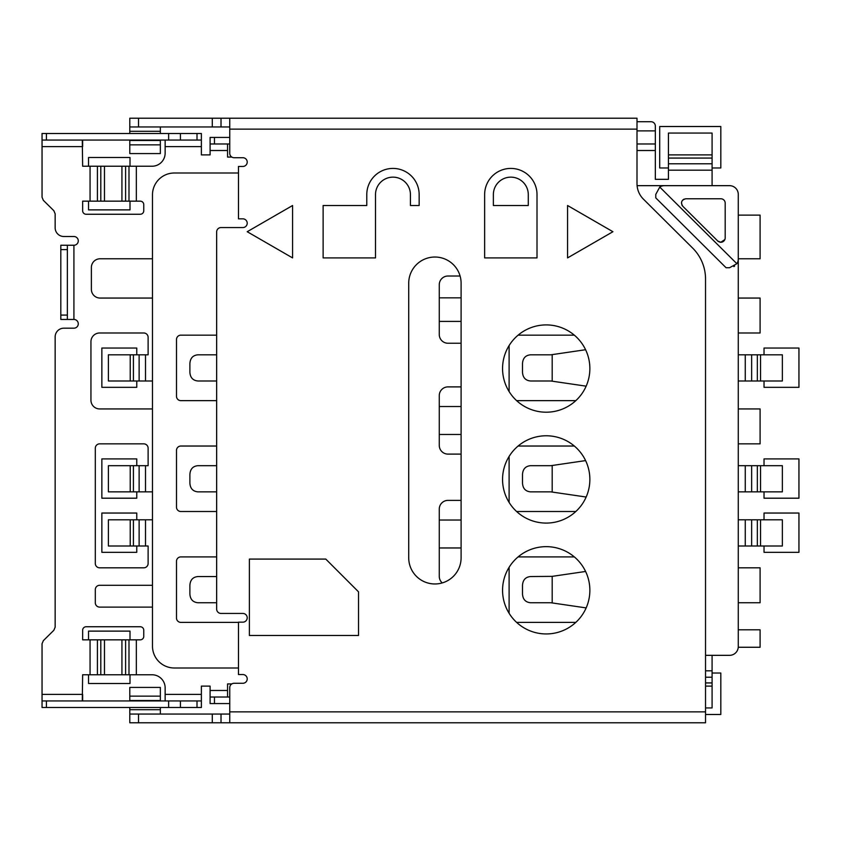 <?xml version="1.0" encoding="UTF-8"?>
<svg xmlns="http://www.w3.org/2000/svg" width="841" height="841" viewBox="0 0 841 841"><rect width="100%" height="100%" fill="white"/><g stroke="black" fill="none" stroke-linecap="round" stroke-linejoin="round"><path stroke-width="1.26" d="M712.085 163.785L712.085 133.057L668.437 133.057L668.437 163.785L712.085 163.785L712.085 185.661L637.1 185.661L729.546 185.661A8.725 8.725 0 0 1 738.272 194.387L738.272 646.613A8.725 8.725 0 0 1 729.546 655.339L705.536 655.339M705.536 707.943L712.085 707.943L712.085 655.339M301.772 722.776L288.673 722.776M229.751 714.051L129.787 714.051L129.787 722.776L229.751 722.776L229.751 687.644A4.363 4.363 0 0 1 234.113 683.281L242.839 683.281A4.363 4.363 0 0 0 247.212 678.908A4.363 4.363 0 0 0 242.839 674.545L238.476 674.545L238.476 622.161L242.839 622.161A4.363 4.363 0 0 0 247.212 617.799A4.363 4.363 0 0 0 242.839 613.436L221.015 613.436A4.363 4.363 0 0 1 216.652 609.073L216.652 231.927A4.363 4.363 0 0 1 221.015 227.564L242.839 227.564A4.363 4.363 0 0 0 247.212 223.201A4.363 4.363 0 0 0 242.839 218.839L238.476 218.839L238.476 166.455L242.839 166.455A4.363 4.363 0 0 0 247.212 162.092A4.363 4.363 0 0 0 242.839 157.719L234.113 157.719A4.363 4.363 0 0 1 229.751 153.356L229.751 118.224L637.005 118.224L637.005 183.695A21.824 21.824 0 0 0 643.449 199.18L692.658 248.084A43.648 43.648 0 0 1 705.536 279.044L705.536 722.776L229.751 722.776M593.357 722.776L602.082 722.776M515.659 722.776L502.561 722.776M547.964 722.776L551.454 722.776M256.379 722.776L259.869 722.776M152.484 408.936L99.669 408.936A8.725 8.725 0 0 1 90.944 400.2L90.944 341.709A8.725 8.725 0 0 1 99.669 332.983L143.758 332.983A4.363 4.363 0 0 1 148.121 337.346L148.121 354.807L108.394 354.807L108.394 380.994L152.484 380.994M152.484 519.801L108.394 519.801L108.394 545.998L148.121 545.998L148.121 563.459A4.363 4.363 0 0 1 143.758 567.822L99.669 567.822A4.363 4.363 0 0 1 95.306 563.459L95.306 448.221A4.363 4.363 0 0 1 99.669 443.848L143.758 443.848A4.363 4.363 0 0 1 148.121 448.221L148.121 465.683L108.394 465.683L108.394 491.869L152.484 491.869M152.484 607.107L99.669 607.107A4.363 4.363 0 0 1 95.306 602.745L95.306 589.646A4.363 4.363 0 0 1 99.669 585.283L152.484 585.283M227.564 697.021L227.564 683.933L231.811 683.933M201.377 707.502L201.377 700.952L168.642 700.952L168.642 707.502L201.377 707.502L201.377 686.109L210.103 686.109L210.103 703.57L229.751 703.57M82.281 700.952L82.649 674.766L152.053 674.766A13.099 13.099 0 0 1 165.141 687.864L165.141 700.952M140.268 639.843L82.649 639.843L82.649 630.245A3.49 3.49 0 0 1 86.139 626.745L140.268 626.745A3.49 3.49 0 0 1 143.758 630.245L143.758 636.353A3.49 3.49 0 0 1 140.268 639.843M168.642 707.502L42.05 707.502L42.05 643.764L43.343 640.663L53.845 630.287L55.149 627.197L55.149 336.905A8.725 8.725 0 0 1 63.874 328.179L73.913 328.179A4.363 4.363 0 0 0 78.276 323.817A4.363 4.363 0 0 0 73.913 319.454L67.364 319.454L67.364 245.246L73.913 245.246A4.363 4.363 0 0 0 78.276 240.873A4.363 4.363 0 0 0 73.913 236.51L63.874 236.51A8.725 8.725 0 0 1 55.149 227.785L55.149 213.814L53.856 210.713L43.343 200.326L42.05 197.225L42.05 140.048L180.426 140.048L180.426 133.498L42.05 133.498L42.05 140.048M165.141 140.048L165.141 153.136A13.099 13.099 0 0 1 152.053 166.234L82.649 166.234L82.281 140.048M82.649 201.157L140.268 201.157A3.49 3.49 0 0 1 143.758 204.647L143.758 210.755A3.49 3.49 0 0 1 140.268 214.255L86.139 214.255A3.49 3.49 0 0 1 82.649 210.755L82.649 201.157M229.751 143.979L210.103 143.979L210.103 154.891L201.377 154.891L201.377 133.498L201.377 140.048L180.426 140.048M231.811 157.067L227.564 157.067L227.564 143.979M152.484 298.061L100.1 298.061A8.725 8.725 0 0 1 91.375 289.325L91.375 267.501A8.725 8.725 0 0 1 100.1 258.776L152.484 258.776M238.476 667.996L174.308 667.996A21.824 21.824 0 0 1 152.484 646.172L152.484 194.828A21.824 21.824 0 0 1 174.308 173.004L238.476 173.004M229.751 118.224L129.787 118.224L129.787 126.949L229.751 126.949M288.673 118.224L301.772 118.224M502.561 118.224L515.659 118.224M593.357 118.224L602.082 118.224M543.591 118.224L547.964 118.224L543.591 118.224M551.454 118.224L547.964 118.224M252.006 118.224L256.379 118.224L252.006 118.224M259.869 118.224L256.379 118.224M221.015 118.224L221.015 126.949M129.787 126.949L129.787 133.498M129.787 140.479L160.347 140.479L160.347 153.577L129.787 153.577L129.787 140.048M160.347 133.498L160.347 126.949M160.347 144.852L129.787 144.852M733.836 266.597A8.725 8.725 0 0 0 734.613 266.103M460.09 276.016L448.001 276.016A8.725 8.725 0 0 0 439.265 284.752L439.265 334.508A8.725 8.725 0 0 0 448.001 343.244L461.099 343.244M461.099 386.892L448.001 386.892A8.725 8.725 0 0 0 439.265 395.617L439.265 445.383A8.725 8.725 0 0 0 448.001 454.108L461.099 454.108M461.099 500.384L448.001 500.384A8.725 8.725 0 0 0 439.265 509.11L439.265 576.337A8.725 8.725 0 0 0 442.261 582.918M216.652 556.91L180.857 556.91A4.363 4.363 0 0 0 176.494 561.273L176.494 618.019A4.363 4.363 0 0 0 180.857 622.382L238.476 622.382M216.652 446.035L180.857 446.035A4.363 4.363 0 0 0 176.494 450.398L176.494 507.144A4.363 4.363 0 0 0 180.857 511.507L216.652 511.507M216.652 335.16L180.857 335.16A4.363 4.363 0 0 0 176.494 339.533L176.494 396.279A4.363 4.363 0 0 0 180.857 400.642L216.652 400.642M516.616 622.382L575.812 622.382M574.329 556.91L518.098 556.91M509.11 567.307L509.11 613.299M516.616 511.507L575.812 511.507M574.329 446.035L518.098 446.035M509.11 456.432L509.11 502.424M516.616 400.642L575.812 400.642M574.329 335.16L518.098 335.16M509.11 345.556L509.11 391.549M659.754 187.07L655.78 194.387L655.78 197.887L726.056 267.722L729.546 267.722L736.884 263.717L659.754 187.07A8.725 8.725 0 0 1 664.506 185.661M738.272 258.996A8.725 8.725 0 0 1 736.884 263.717M682.745 206.213L717.73 240.999L720.811 242.271A4.363 4.363 0 0 0 725.184 237.898L725.184 203.123A4.363 4.363 0 0 0 720.811 198.76L685.814 198.76C681.504 199.895 680.485 202.387 682.745 206.213L717.741 240.999A4.363 4.363 0 0 0 718.635 241.682M738.251 647.265L760.096 647.265L760.096 629.804L738.272 629.804M738.272 545.998L782.361 545.998L782.361 519.801L738.272 519.801M738.272 491.869L782.361 491.869L782.361 465.683L738.272 465.683M738.272 443.848L760.096 443.848L760.096 408.936L738.272 408.936M738.272 380.994L782.361 380.994L782.361 354.807L738.272 354.807M738.272 332.983L760.096 332.983L760.096 298.061L738.272 298.061M738.272 258.776L760.096 258.776L760.096 215.128L738.272 215.128M738.272 602.745L760.096 602.745L760.096 567.822L738.272 567.822M668.437 163.785L668.437 179.333L655.339 179.333L655.339 126.076A4.363 4.363 0 0 0 650.976 121.714L637.005 121.714M655.339 143.979L637.005 143.979M682.408 205.845L681.809 204.857M681.452 203.154L681.778 201.462M682.745 200.021L684.196 199.065M724.847 239.559L720.811 242.271A4.363 4.363 0 0 1 719.686 242.124M461.099 297.84L439.265 297.84M439.265 321.409L461.099 321.409M439.265 434.471L461.099 434.471M461.099 406.529L439.265 406.529M461.099 520.022L439.265 520.022M439.265 547.964L461.099 547.964M216.652 576.548L197.94 576.548C192.936 577.01 190.255 579.922 189.887 585.283L189.887 594.009C190.234 599.349 192.915 602.251 197.94 602.745L216.652 602.745M216.652 465.683L197.94 465.683C192.936 466.135 190.255 469.047 189.887 474.408L189.887 483.133C190.234 488.474 192.915 491.386 197.94 491.869L216.652 491.869M216.652 354.807L197.94 354.807C192.936 355.259 190.255 358.171 189.887 363.533L189.887 372.269C190.234 377.598 192.915 380.51 197.94 380.994L216.652 380.994M586.156 607.906L550.876 602.745L530.555 602.745C525.53 602.251 522.85 599.349 522.503 594.009L522.503 585.283C522.871 579.922 525.551 577.01 530.555 576.548L552.19 576.358L552.19 602.934M585.588 571.47L552.19 576.358M585.588 460.595L550.876 465.683L530.555 465.683C525.551 466.135 522.871 469.047 522.503 474.408L522.503 483.133C522.85 488.474 525.53 491.386 530.555 491.869L550.876 491.869L586.156 497.031M585.588 349.719L550.876 354.807L530.555 354.807C525.551 355.259 522.871 358.171 522.503 363.533L522.503 372.269C522.85 377.598 525.53 380.51 530.555 380.994L550.876 380.994L586.156 386.166M502.561 590.298A43.648 43.648 0 0 0 546.208 633.946A43.648 43.648 0 0 0 589.867 590.298A43.648 43.648 0 0 0 546.208 546.65A43.648 43.648 0 0 0 502.561 590.298M502.561 479.433A43.648 43.648 0 0 0 546.208 523.081A43.648 43.648 0 0 0 589.867 479.433A43.648 43.648 0 0 0 546.208 435.775A43.648 43.648 0 0 0 502.561 479.433M502.561 368.558A43.648 43.648 0 0 0 546.208 412.206A43.648 43.648 0 0 0 589.867 368.558A43.648 43.648 0 0 0 546.208 324.91A43.648 43.648 0 0 0 502.561 368.558M461.099 557.783L461.099 283.217A26.187 26.187 0 0 0 434.902 257.031A26.187 26.187 0 0 0 408.715 283.217L408.715 557.783A26.187 26.187 0 0 0 434.902 583.969A26.187 26.187 0 0 0 461.099 557.783M358.518 635.481L249.388 635.481L249.388 559.086L325.782 559.086L358.518 591.833L358.518 635.481M247.212 231.717L292.573 257.903L292.573 205.519L247.212 231.717M375.507 257.903L323.123 257.903L323.123 205.519L366.781 205.519L366.781 194.607A26.187 26.187 0 0 1 392.968 168.421A26.187 26.187 0 0 1 419.154 194.607L419.154 205.519L410.429 205.519L410.429 194.607A17.461 17.461 0 0 0 392.968 177.146A17.461 17.461 0 0 0 375.507 194.607L375.507 257.903M537.01 257.903L484.637 257.903L484.637 194.607A26.187 26.187 0 0 1 510.823 168.421A26.187 26.187 0 0 1 537.01 194.607L537.01 257.903M567.57 257.903L612.931 231.717L567.57 205.519L567.57 257.903M221.015 714.051L221.015 722.776M160.347 700.952L160.347 687.423L129.787 687.423L129.787 700.952M129.787 707.502L129.787 714.051M160.347 714.051L160.347 707.502M160.347 696.148L129.787 696.148M493.362 194.607L493.362 205.519L528.285 205.519L528.285 194.607A17.461 17.461 0 0 0 510.823 177.146A17.461 17.461 0 0 0 493.362 194.607M229.751 137.43L210.103 137.43L210.103 143.979M201.377 133.498L180.426 133.498M82.649 140.279L82.649 146.597L42.05 146.597M168.642 140.048L168.642 133.498M67.364 249.609L60.815 249.609L60.815 245.246L67.364 245.246M60.815 249.609L60.815 319.454L67.364 319.454M42.05 694.403L82.649 694.403L82.649 700.721M168.642 700.952L42.05 700.952M180.426 700.952L180.426 707.502M229.751 697.021L210.103 697.021M764.027 354.807L764.027 348.037L798.95 348.037L798.95 387.323L764.027 387.323L764.027 380.994M668.437 167.979L659.701 167.979L659.701 126.518L720.811 126.518L720.811 167.979L712.085 167.979M712.085 673.021L720.811 673.021L720.811 714.482L705.536 714.482M764.027 465.683L764.027 458.913L798.95 458.913L798.95 498.198L764.027 498.198L764.027 491.869M764.027 519.801L764.027 513.042L798.95 513.042L798.95 552.327L764.027 552.327L764.027 545.998M136.768 380.994L136.768 387.323L101.856 387.323L101.856 348.037L136.768 348.037L136.768 354.807M136.768 491.869L136.768 498.198L101.856 498.198L101.856 458.913L136.768 458.913L136.768 465.683M136.768 545.998L136.768 552.327L101.856 552.327L101.856 513.042L136.768 513.042L136.768 519.801M88.536 639.843L88.536 631.118L130.008 631.118L130.008 639.843M130.008 674.766L130.008 683.491L88.536 683.491L88.536 674.766M130.008 201.157L130.008 209.882L88.536 209.882L88.536 201.157M88.536 166.234L88.536 157.509L130.008 157.509L130.008 166.234M229.751 711.864L705.536 711.864M145.504 354.807L145.504 380.994M145.504 465.683L145.504 491.869M145.504 519.801L145.504 545.998M210.103 690.482L227.564 690.482M165.141 694.403L201.377 694.403M136.347 639.843L136.347 674.766M90.061 674.766L90.061 639.843M73.913 245.246L73.913 319.454M90.061 201.157L90.061 166.234M136.347 166.234L136.347 201.157M201.377 146.597L165.141 146.597M227.564 150.518L210.103 150.518M637.005 129.136L229.751 129.136M212.289 126.949L212.289 118.224M138.513 118.224L138.513 126.949M160.347 131.312L129.787 131.312M745.263 545.998L745.263 519.801M760.537 519.801L760.537 545.998M757.342 545.998L757.342 519.801M751.644 519.801L751.644 545.998M745.263 491.869L745.263 465.683M760.537 465.683L760.537 491.869M757.342 491.869L757.342 465.683M751.644 465.683L751.644 491.869M745.263 380.994L745.263 354.807M760.537 354.807L760.537 380.994M757.342 380.994L757.342 354.807M751.644 354.807L751.644 380.994M655.339 150.518L637.005 150.518M712.085 170.166L668.437 170.166M668.437 154.891L712.085 154.891M712.085 158.076L668.437 158.076M637.005 130.881L655.339 130.881M705.536 670.834L712.085 670.834M712.085 677.215L705.536 677.215M705.536 682.924L712.085 682.924M712.085 686.109L705.536 686.109M552.19 465.483L552.19 492.059M552.19 354.618L552.19 381.183M212.289 722.776L212.289 714.051M138.513 714.051L138.513 722.776M129.787 709.688L160.347 709.688M160.347 700.521L129.787 700.521M214.466 137.43L214.466 143.979M197.004 140.048L197.004 133.498M128.988 201.157L128.988 166.234M97.419 166.234L97.419 201.157M100.794 201.157L100.794 166.234M104.473 166.234L104.473 201.157M121.934 201.157L121.934 166.234M125.603 166.234L125.603 201.157M46.413 133.498L46.413 140.048M60.815 315.081L67.364 315.081M128.988 674.766L128.988 639.843M125.603 639.843L125.603 674.766M121.934 674.766L121.934 639.843M104.473 639.843L104.473 674.766M100.794 674.766L100.794 639.843M97.419 639.843L97.419 674.766M197.004 707.502L197.004 700.952M46.413 700.952L46.413 707.502M214.466 697.021L214.466 703.57M139.122 545.998L139.122 519.801M133.414 519.801L133.414 545.998M130.229 545.998L130.229 519.801M139.122 491.869L139.122 465.683M133.414 465.683L133.414 491.869M130.229 491.869L130.229 465.683M130.229 380.994L130.229 354.807M133.414 354.807L133.414 380.994M139.122 380.994L139.122 354.807"/></g></svg>
